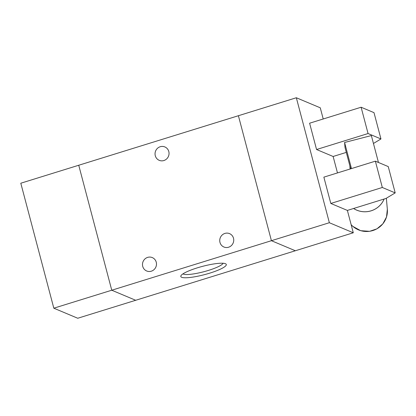 <?xml version="1.0" encoding="UTF-8"?>
<svg xmlns="http://www.w3.org/2000/svg" width="416" height="416" viewBox="0 0 416 416"><rect width="100%" height="100%" fill="white"/><g stroke="black" fill="none" stroke-linecap="round" stroke-linejoin="round"><path stroke-width="0.62" d="M395.2 192.894L386.006 198.437L347.381 210.418L330.814 203.455L382.314 187.481L375.362 161.169L388.248 166.582L395.2 192.894L382.314 187.481M330.814 203.455L323.861 177.143L375.362 161.169M380.947 138.954L368.061 133.541L361.109 107.229L374 112.642L380.947 138.954L373.448 143.478M346.31 152.391L333.128 156.478L316.56 149.516L309.608 123.204L361.109 107.229M316.56 149.516L368.061 133.541M347.381 210.418L353.288 232.783L295.35 250.754L271.419 240.698L329.358 222.721L296.338 97.75L320.268 107.806L323.222 118.981M78.738 165.246L238.399 115.721L271.419 240.698L111.758 290.222L53.82 308.194L20.8 183.217L78.738 165.246L111.758 290.222L135.694 300.279L295.35 250.754L271.419 240.698L238.399 115.721L296.338 97.75M333.128 156.478L337.475 172.921M353.288 232.783L329.358 222.721M53.82 308.194L77.75 318.25L135.689 300.279M224.916 233.418A7.264 6.952 112.8 0 1 229.554 233.626A7.264 6.952 112.8 0 1 233.152 243.017A7.264 6.952 112.8 0 1 223.922 247.021A7.264 6.952 112.8 0 1 219.757 240.006A7.264 6.952 112.8 0 1 224.916 233.418M147.659 257.379A7.264 6.952 112.8 0 1 152.298 257.592A7.264 6.952 112.8 0 1 155.896 266.984A7.264 6.952 112.8 0 1 146.671 270.982A7.264 6.952 112.8 0 1 142.506 263.968A7.264 6.952 112.8 0 1 147.659 257.379M160.217 146.728A7.264 6.952 112.8 0 1 164.856 146.942A7.264 6.952 112.8 0 1 168.454 156.333A7.264 6.952 112.8 0 1 159.229 160.332A7.264 6.952 112.8 0 1 155.064 153.322A7.264 6.952 112.8 0 1 160.217 146.728M181.667 277.28A23.52 4.254 -14.8 0 1 181.002 275.636A23.52 4.254 -14.8 0 1 202.483 266.37A23.52 4.254 -14.8 0 1 225.711 263.832A23.52 4.254 -14.8 0 1 209.3 273.281A23.52 4.254 -14.8 0 1 181.667 277.28M182.978 273.858A20.956 3.791 165.2 0 0 183.409 274.097A20.956 3.791 165.2 0 0 204.818 271.461A20.956 3.791 165.2 0 0 223.111 263.25M349.84 165.766L350.126 168.995M377.525 162.079L378.305 161.876L371.358 135.564L344.578 142.48L345.025 147.534L350.652 168.834M344.578 142.48L351.473 168.579M378.305 161.876L378.357 162.427M351.151 224.687A20.753 20.4 -5.1 0 0 374.868 229.804A20.753 20.4 -5.1 0 0 387.332 209.258L386.355 198.224M353.569 208.499A20.753 20.4 -5.1 0 0 384.134 199.014M353.6 208.489A20.748 20.4 -5.1 0 0 384.114 199.025M351.161 224.723L352.846 226.382L360.672 230.682L369.606 231.322L376.917 228.842L382.808 223.891L386.511 217.006L387.332 209.258"/></g></svg>
